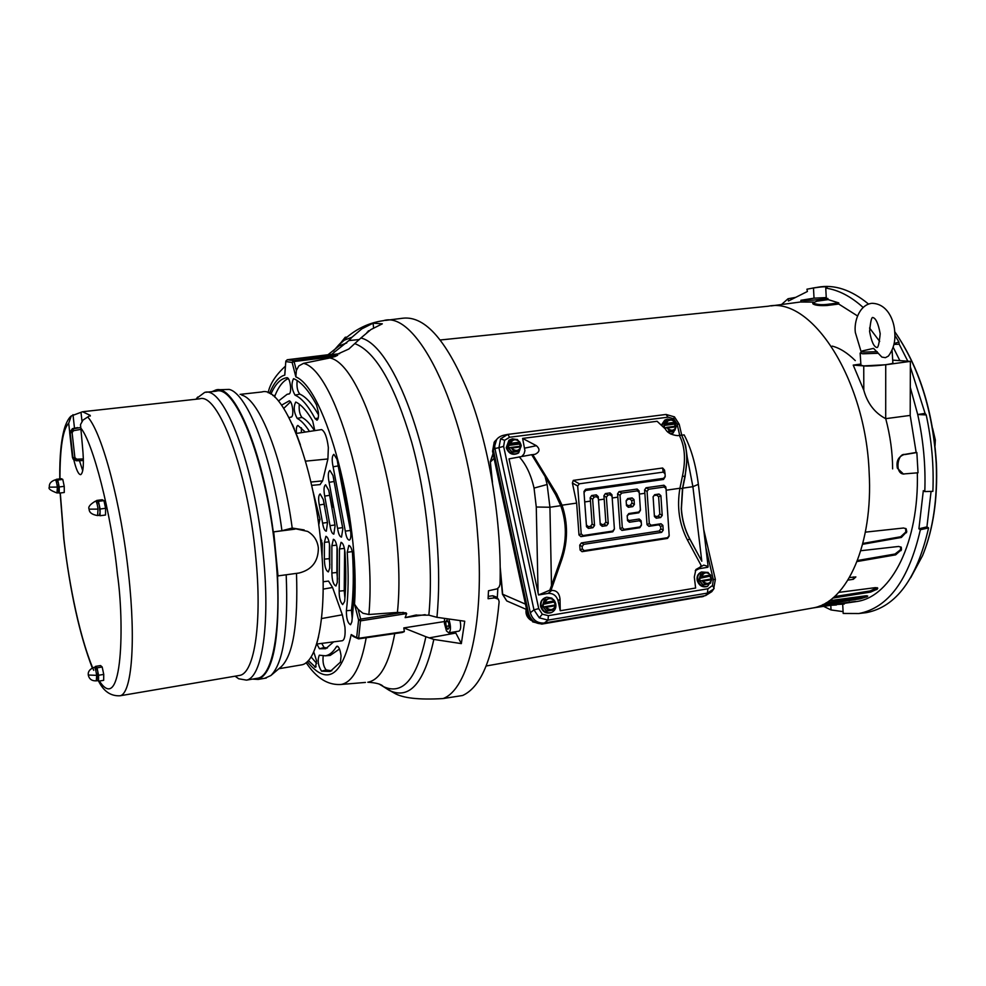 <?xml version="1.0" encoding="UTF-8"?>
<svg xmlns="http://www.w3.org/2000/svg" width="986" height="986" viewBox="0 0 986 986"><rect width="100%" height="100%" fill="white"/><g stroke="black" fill="none" stroke-linecap="round" stroke-linejoin="round"><path stroke-width="1.48" d="M932.62 428.454L935.332 439.941L935.036 445.771M934.901 444.587L934.987 440.224L932.818 429.625M810.172 608.448L813.438 607.869C847.27 601.891 873.3 543.878 869.134 472.208C865.646 379.216 811.675 296.527 768.242 306.215L440.409 339.973M449.086 619.997C451.033 626.578 450.947 630.855 448.815 632.839L446.498 630.991L444.415 623.362L444.538 619.183M458.872 631.139L459.008 631.126C460.77 629.992 461.152 626.665 460.154 621.118M447.028 620.058L448.729 623.053L449.123 627.712L447.804 629.351L446.116 626.356L445.721 621.722L447.028 620.058M447.767 621.377L445.721 621.722M448.963 625.876L446.116 626.356M554.933 601.534L555.771 603.814C556.387 607.709 555.106 610.544 551.926 612.318C546.737 613.822 543.15 611.801 541.154 606.254C540.55 602.421 541.795 599.611 544.876 597.824L546.774 597.208L551.544 598.083M551.827 612.368L551.408 612.589C546.219 614.081 542.633 612.059 540.636 606.526C540.032 602.692 541.277 599.882 544.358 598.095L544.494 598.034M555.586 604.911L545.147 606.649L548.179 610.371L554.268 609.348L555.586 604.911L544.025 606.945L543.003 605.724L542.3 606.057L544.531 599.759M543.003 605.724L543.434 604.27L554.896 601.805L551.815 598.083L544.149 599.821M545.726 599.118L544.913 602.754L543.434 604.27M553.331 599.414L554.452 600.733M548.179 610.371L546.638 611.271L542.3 606.057M554.268 609.348L546.638 611.271M554.12 602.495L555.13 603.715L554.736 605.059M554.563 600.868L554.502 600.844C550.496 597.368 547.341 597.886 545.061 602.409L545.011 602.446M546.059 607.265L546.121 607.302C550.151 610.778 553.294 610.248 555.562 605.724L555.611 605.675M916.154 452.463L916.857 452.537L918.028 472.787L903.386 473.97L897.371 468.214C896.027 461.165 898.345 456.592 904.31 454.472L916.154 452.463L910.189 415.414L885.699 418.668C874.767 412.937 867.47 403.459 863.798 390.234L853.223 365.103L860.852 364.056M865.388 532.144L903.632 528.003L906.171 528.816L906.763 531.664L901.377 537.444L862.627 544.297M860.815 550.718L898.714 546.454L901.303 547.329L901.463 549.658L895.67 554.847L857.068 561.539M849.488 577.513L855.873 576.933L853.297 579.312L847.96 580.088M838.753 592.389L875.432 587.631L877.774 588.112L877.269 589.123L870.589 592.093L832.763 598.095M829.275 600.757L865.511 595.84L867.742 596.049L867.125 596.678L860.285 598.822L822.866 604.554M819.23 606.144L855.725 601.435L813.425 607.881L486.147 665.994M853.753 601.953L857.265 601.448C891.64 596.284 919.186 542.127 917.325 472.861M826.095 602.816L859.94 597.639L866.312 595.754M834.476 596.604L870.157 590.947L877.121 587.656M853.371 576.958L853.297 579.312M857.463 560.516L895.017 554.021L900.452 549.781L900.847 546.885M862.849 543.446L900.674 536.754L905.789 532.046L905.69 528.422M879.685 341.427L869.553 328.005M857.549 315.964L838.729 304.033L827.18 305.487C819.341 305.882 814.547 305.29 812.809 303.725L812.821 303.663M813.524 302.073L800.989 302.024L800.891 300.299L814.029 298.166L813.475 287.974L806.942 289.206L807.398 291.486L788.48 300.989L788.048 298.746L781.504 304.538M903.386 473.97L904.063 474.056C894.228 474.217 897.58 452.475 905 454.558L916.857 452.537M844.213 603.358L844.25 604.073L836.424 604.492M842.697 604.245L843.19 613.452L858.855 613.526C888.324 607.832 908.833 579.904 920.369 529.716L918.915 528.792L923.315 490.671L924.794 491.57C925.755 466.008 923.401 440.323 917.719 414.527L910.288 387.362L910.189 415.414M830.73 605.33L836.448 604.96M823.643 606.365L831.038 609.952L830.791 605.33M827.957 299.633L827.895 298.462L819.908 299.436C811.293 300.459 804.958 300.742 800.891 300.299M817.049 301.174L828.154 299.608L838.766 302.899L827.217 304.366C821.141 305.093 816.346 304.575 812.846 302.813L817.049 301.174M838.729 304.033L838.766 302.899M892.7 360.124L899.861 360.63L893.156 347.208M863.095 307.41C850.733 296.293 838.285 289.872 825.75 288.122L826.293 298.425L827.895 298.462M853.223 365.103L863.748 365.905L885.724 364.758L910.374 361.369L899.861 360.63M910.288 387.362L910.374 361.369M924.794 491.57L932.879 491.348C933.952 466.033 931.733 440.569 926.211 414.921L917.719 414.527L925.078 413.38L910.349 366.965M907.823 361.196L899.195 344.2L893.895 344.422M931.08 491.398L926.926 526.869L918.915 528.792M843.104 611.628L831.038 609.952M862.393 613.107L866.374 612.639C896.249 606.858 916.992 578.622 928.578 527.917L920.369 529.716M788.048 298.746L795.714 297.365M813.475 287.974C821.548 286.716 826.108 286.47 827.118 287.222L825.75 288.122M894.068 343.658L898.899 341.932L894.857 335.252M868.53 304.07C851.189 289.724 834.181 284.128 817.505 287.296L812.821 288.048M826.256 297.587L814.029 298.166M899.195 344.2L898.899 341.932M926.926 526.869L928.578 527.917M925.078 413.38L926.211 414.921M910.67 577.771L922.551 555.685C933.039 529.901 937.6 499.249 936.232 463.728C932.929 411.002 919.088 366.989 894.696 331.653M923.377 553.639C933.409 528.225 937.76 498.189 936.417 463.556C933.101 410.78 919.186 366.792 894.684 331.616M832.147 346.111C839.678 347.972 847.393 352.815 855.281 360.617M885.699 418.545C890.272 435.787 892.577 452.574 892.626 468.88M707.911 588.778L707.381 593.091L713.654 589.061L714.16 588.285L712.496 585.573L707.911 588.778L548.376 615.683L548.019 620.12L539.293 617.828L542.3 614.167L538.738 608.621L503.624 446.362L498.941 447.669L500.58 438.832L507.753 434.395L509.626 437.242L668.077 417.177L665.981 414.465L507.864 434.395M682.719 488.144L692.899 486.677L701.798 561.219L689.843 539.009C684.974 529.864 682.164 519.832 681.4 508.887L682.719 488.144L685.11 476.546L687.205 457.159L692.899 486.677L698.359 484.336C695.845 464.689 691.112 448.211 684.148 434.912L677.394 435.627C671.306 434.925 667.3 432.718 665.377 429.009L657.107 421.281L522.617 438.413L524.934 450.676L524.034 453.856L521.902 456.296M506.373 434.666L503.045 435.405C496.747 437.279 494.035 441.654 494.923 448.531L530.332 612.762C532.637 620.009 537.308 623.423 544.346 623.016L705.619 595.581L711.806 591.649L713.556 589.209M539.293 617.828L533.968 609.841L530.332 612.762M507.1 434.506L507.753 434.395M677.086 424.054L679.194 424.251L674.412 416.819L673.709 418.803L677.086 424.054L679.711 435.319M705.902 547.809L713.285 579.534L715.355 579.46L713.654 589.061M538.738 608.621L533.968 609.841L498.941 447.669L494.923 448.531M538.541 594.965L549.855 590.17L551.494 585.548L549.929 507.248L547.131 484.508L545.098 476.583L531.664 454.694L509.035 458.872L538.541 594.965L548.068 593.399C553.084 593.141 556.412 595.593 558.064 600.745L560.245 610.753L695.623 588.026L694.304 576.995L695.906 569.514L703.757 565.126L708.108 566.432L707.874 567.27L699.037 568.725L700.763 566.174M695.253 570.684L699.037 568.725M549.855 590.17L551.704 590.454C556.622 590.281 559.395 593.19 560.023 599.192L560.245 610.753M522.617 438.413L536.384 445.697C540.242 449.148 539.798 452.019 535.028 454.312L532.748 454.62L556.659 493.801L562.045 505.189L576.65 503.094L572.385 483.004L573.285 480.379L662.629 468.005L664.539 470.112L664.995 473.453M531.676 454.719L532.748 454.62M666.142 490.227L679.933 488.243L682.46 476.065C685.936 459.513 684.888 445.943 679.305 435.368M665.18 476.731L663.529 479.455L585.672 490.449L584.02 492.556L584.71 501.936L590.466 501.11L590.146 497.794L591.662 495.527L596.32 494.861L598.243 496.648L600.264 524.651L602.175 526.327L606.624 525.661L608.251 523.467L606.378 497.252L608.005 495.058L610.186 494.738L612.084 496.426L614.389 528.866L612.762 531.06L583.133 535.546L581.21 533.87L577.685 486.012L579.337 483.806L663.196 472.121L665.045 473.736L665.205 476.324L663.615 478.333L585.585 489.327L585.672 490.449M598.49 499.951L604.196 499.138L603.888 495.835L605.379 493.579L610.014 492.914L611.924 494.689L612.072 496.328M612.195 497.979L617.84 497.166L617.532 493.887L619.023 491.632L637.153 489.044L639.027 490.806L639.211 492.31M639.335 494.085L644.869 493.283L644.573 490.017L646.04 487.774L663.948 485.223L665.797 486.911L665.994 488.353M681.523 435.023C687.082 445.955 688.191 459.772 684.851 476.472L682.46 488.711L681.264 508.875C682.016 519.819 684.839 529.864 689.719 539.009L701.798 561.219M644.869 493.283L647.026 524.675L648.874 526.327L658.784 524.823L660.632 526.475L660.78 528.829L659.203 530.998L581.383 542.916L579.743 545.122L580.101 550.015L582.023 551.679L667.522 538.418L669.124 536.137M627.207 515.961L628.785 514.298L638.805 512.819L640.407 510.354M641.257 522.186L641.097 520.694L639.224 519.03L629.228 520.522L627.441 519.363M617.84 497.166L620.071 528.755L621.944 530.419L639.828 527.707L641.43 525.267M576.65 503.094L578.992 534.967L580.914 536.63L612.787 531.799L614.389 529.088M658.784 524.823L661.051 523.751L651.13 525.242L649.281 523.591L647.075 491.41L648.677 489.241L664.194 487.022L666.031 488.625L669.174 535.521L667.584 537.69L584.242 550.607L582.319 548.943L582.147 546.54L583.774 544.334L661.631 532.378L659.203 530.998M629.228 520.522L629.401 522.247L639.421 520.744L641.282 522.395L641.455 524.774L639.852 526.955L624.187 529.334L622.302 527.67L620.034 495.292L621.648 493.099L637.363 490.855L639.236 492.532L640.419 509.861L638.817 512.042L628.797 513.533L628.785 514.298M604.196 499.138L605.835 522.075L604.221 524.269L602.039 524.601L600.166 523.172M584.02 492.556L586.51 526.709L588.432 528.385L592.906 527.72L594.546 525.513L592.635 499.212L594.275 497.018L596.468 496.697L598.379 498.398M590.466 501.11L592.13 524.121L590.503 526.314L588.309 526.647L586.399 524.971L584.71 501.936M583.946 491.533L585.585 489.327M679.194 424.251L681.696 434.999L685.553 445.216L687.205 457.159M661.051 523.751L662.888 525.39L663.208 530.209L661.631 532.378M629.401 522.247L627.527 520.583L627.182 515.715L628.797 513.533M538.073 592.919L536.273 507.014L549.929 507.248L560.763 505.682C566.851 523.196 566.851 541.018 560.738 559.161L551.494 585.548M545.098 476.583L555.697 494.812L560.763 505.682M654.433 516.553L653.102 496.759L654.692 494.664L659.042 494.035L660.891 495.699L662.222 515.395L660.632 517.564L656.294 518.205L654.433 516.553M634.035 499.594L632.149 497.918L627.749 498.546L626.135 500.74L626.48 505.608L628.353 507.285L632.765 506.644L634.368 504.462L634.035 499.594L631.779 500.703L629.906 499.039L632.149 497.918M654.692 494.664L653.102 496.944M654.371 515.505L656.072 516.516L656.294 518.205M660.632 517.564L658.204 516.196L656.072 516.516M658.204 516.196L659.794 514.026L662.222 515.395M660.891 495.699L658.623 496.808L659.794 514.026M658.623 496.808L656.775 495.145L659.042 494.035M654.642 495.453L656.775 495.145M627.749 498.546L627.749 499.347L629.906 499.039M631.779 500.703L631.94 503.094L634.368 504.462M632.765 506.644L630.337 505.276L631.94 503.094M630.337 505.276L628.181 505.584L628.353 507.285M626.393 504.425L628.181 505.584M627.749 499.347L626.159 501.011M366.965 332.43L368.826 331.013M705.742 595.556L542.731 623.756C535.632 624.15 530.912 620.687 528.558 613.403L493.407 450.232L496.685 439.362M495.785 440.261L494.22 442.172L492.544 451.28L527.559 613.908L532.97 621.858L542.731 623.756M701.514 596.9L703.289 596.456M494.22 442.172L492.556 451.329M541.708 624.101L702.956 596.481M493.074 453.733L490.572 461.818L494.085 458.428M500.21 567.246L502.687 594.385L506.792 600.942L508.098 601.509M492.951 453.868L490.325 461.682L492.445 482.253M240.091 394.375L261.869 391.972C282.526 384.971 313.93 462.52 321.177 546.33C327.512 611.209 318.121 662.087 301.691 664.847L300.163 665.106M296.49 573.408C298.191 623.916 293.138 654.987 281.355 666.61L270.891 675.521L264.778 678.282M241.78 395.139C259.441 399.305 282.908 458.638 292.213 528.052L304.156 529.926M286.199 574.949C288.393 629.672 283.29 663.196 270.891 675.521M217.302 389.778L229.208 389.421C247.511 393.587 272.173 456.875 281.934 530.715L292.213 528.052L307.62 531.405C313.881 535.053 317.467 540.587 318.355 548.006C318.342 561.416 311.921 569.748 299.103 573.014L277.559 575.96C279.901 638.509 273.442 672.994 258.172 679.416L252.453 679.107M212.015 391.627L216.02 389.926C234.311 384.022 262.547 450.306 273.282 531.922L281.934 530.715M273.282 531.922L294.913 529.149M273.738 532.12L278.027 576.181M205.889 392.292L216.156 391.183C236.073 383.985 267.502 465.749 275.501 554.009C282.39 622.302 273.812 675.509 257.938 678.171L256.446 678.43M196.769 398.282L204.632 392.44C224.155 385.267 255.238 467.29 263.361 555.784C270.324 624.237 262.066 677.53 246.5 680.13L238.661 678.762L235.099 676.186M83.49 411.63L199.579 398.837C218.152 391.984 247.806 470.889 255.657 555.833C262.387 621.611 254.634 672.908 239.808 675.385L238.427 675.62M69.649 431.732L68.7 423.24L71.3 415.944L82.541 411.741L90.219 415.389L82.997 420.085L80.507 424.596L82.516 446.929C84.093 463.457 83.49 472.701 80.704 474.66C78.523 474.66 76.218 469.718 73.802 459.809M100.104 509.01L98.44 501.344L96.739 500.444L102.211 499.742L103.937 500.629L105.588 508.295L105.514 515.025L100.042 515.74L100.104 509.01L105.588 508.295M59.209 486.961L57.767 480.046L56.362 479.307L61.366 478.691L62.784 479.418L64.238 486.332L64.263 492.482L59.246 493.123L59.209 486.961L64.238 486.332M102.187 667.004L97.035 667.855L95.445 666.4L100.572 665.562L102.187 667.004L103.74 674.412L103.666 680.328L98.526 681.19L98.588 675.262L103.74 674.412M77.635 427.604L72.446 428.651L69.673 432.41M80.569 429.415L73.519 430.697L73.026 428.873L80.359 427.554C92.659 441.038 111.492 514.063 117.433 574.333C124.409 621.624 122.794 716.686 99.389 681.043M83.403 460.511L76.082 460.733L72.964 457.689L74.887 457.652L76.711 459.18L76.575 460.758L83.403 460.524M99.278 515.321L100.042 515.74M98.44 501.344L103.937 500.629M57.767 480.046L62.784 479.418M58.618 492.778L59.246 493.123M95.445 666.4L95.432 667.091M97.885 680.587L98.526 681.19M98.588 675.262L97.035 667.855M73.519 430.697L72.089 432.595L70.154 432.644L73.026 428.873L72.434 428.651L69.649 432.447L72.459 457.455L73.999 459.944M72.459 457.455L73.247 459.279L76.6 460.745M83.379 458.946L76.711 459.18M89.097 509.084L89.11 509.158C89.171 512.523 91.994 514.655 97.577 515.555L98.033 509.121C97.367 504.166 96.542 501.492 95.556 501.098L97.589 500.888L99.266 505.165L100.067 512.375L99.352 515.321M55.278 479.849L57.065 479.677L58.494 483.497L58.679 492.766M94.274 667.288L96.234 667.128L97.811 671.552L97.996 680.562M711.633 580.014L707.677 586.239C702.969 587.397 699.678 585.388 697.805 580.212C697.164 576.354 698.371 573.605 701.453 571.979L707.307 572.398M707.455 586.337L707.073 586.522C702.365 587.668 699.074 585.659 697.213 580.495C696.56 576.625 697.78 573.889 700.849 572.262L701.083 572.151M710.733 576.083L711.584 578.955L700.639 580.877L699.666 579.706L698.877 580.039L700.898 573.988M699.666 579.706L700.048 578.301L710.906 575.96L707.973 572.361L700.467 574.062M702.291 573.334L701.675 576.81L700.048 578.301M704.805 584.156L710.487 583.194L711.609 578.942L701.909 580.557L704.805 584.156L703.03 585.068L698.877 580.039M710.487 583.194L703.03 585.068M709.969 576.65L710.943 577.833L710.598 579.115M710.586 575.023L701.773 576.514C703.844 572.151 706.777 571.658 710.586 575.023L710.647 575.048M702.845 581.148L702.907 581.173C706.728 584.538 709.649 584.045 711.682 579.719L711.719 579.669M877.195 351.694L863.761 352.088C860.827 351.866 860.544 351.423 862.935 350.782L873.547 348.378L881.878 357.092L885.416 357.671L888.374 356.094C893.39 349.352 895.522 341.513 894.758 332.59C894.45 320.586 887.4 303.454 871.87 303.318M860.938 365.19L863.588 365.892C871.451 366.644 894.031 364.265 892.872 362.823L892.108 350.782M662.222 425.015L665.045 419.987L667.497 419.112L671.195 419.691M661.766 424.535L664.687 420.233M667.855 431.88L669.272 430.968L667.325 427.924L665.193 427.887L664.244 426.716L664.613 425.385L674.498 424.116L675.262 422.538L672.452 419.654L665.365 421.404M666.819 420.443L666.179 423.697L664.613 425.385M672.834 433.174L670.751 434.05M675.151 423.462L676.051 426.162L666.511 427.382M669.272 430.968L674.905 430.229L676.149 426.79L673.253 432.916L670.344 433.791M674.905 430.229L673.29 431.412L668.077 432.09M674.498 424.116L675.176 426.26M667.325 427.924L667.374 427.949C671.158 431.326 674.067 430.944 676.1 426.827L676.088 426.149L666.45 427.382M675.102 422.291L675.04 422.267C671.269 418.902 668.36 419.272 666.314 423.376L666.277 423.425M520.337 443.096L521.249 445.487L518.71 452.82C513.213 455.322 509.22 453.498 506.718 447.361L509.17 440.113L512.35 438.832L516.307 439.436M518.5 452.956L518.217 453.19C512.72 455.692 508.727 453.868 506.237 447.73L508.899 440.335M508.529 446.769L508.973 445.376L519.585 444.02L520.3 443.145L517.243 439.423L511.216 440.261L509.836 441.321L508.012 447.176L512.215 452.241L513.595 451.206L511.5 448.051L507.864 447.213L509.972 441.235M511.216 440.261L508.973 445.376M513.595 451.206L519.634 450.405L518.229 451.465L512.141 452.389L507.864 447.213M518.217 451.465L512.141 452.389M519.634 450.405L520.99 446.153L510.699 447.496M519.585 444.02L520.251 446.251M519.955 442.159L519.893 442.135C515.937 438.647 512.806 439.053 510.526 443.33L510.477 443.38M511.5 448.051L511.549 448.088C515.53 451.563 518.661 451.157 520.928 446.868L520.978 446.831M344.632 601.448L342.672 604.591C340.269 602.089 339.11 597.602 339.184 591.132L339.467 548.98L341.02 542.337C342.869 542.855 344.188 546.059 344.964 551.963L345.026 552.727C346.135 570.758 346 586.99 344.632 601.448M309.431 431.375C305.266 424.818 301.186 420.492 297.205 418.409C293.853 412.345 293.335 406.91 295.677 402.103L296.108 402.189C301.506 404.901 307.028 411.15 312.673 420.948L314.793 430.537M296.194 433.458L321.609 429.588C324.838 431.338 327.081 437.328 328.35 447.57L327.907 458.971L322.632 480.86L320.019 484.594M323.125 581.777L328.511 581.074L332.565 587.483L342.339 614.796L344.952 627.096C345.519 635.144 344.669 639.692 342.364 640.727L342.154 640.752M385.6 320.388L402.954 318.207C425.484 315.668 447.743 341.587 469.743 395.965C489.82 449.185 501.849 523.665 500.038 584.205L499.224 586.806L497.215 588.827L488.489 590.774L488.095 598.712L494.713 597.886L498.448 599.278L499.138 601.719C494.208 655.296 482.043 686.552 462.668 695.487L443.034 698.569C418.779 699.974 402.473 698.125 394.117 692.998L383.714 686.823M497.844 588.383L497.289 597.96M341.304 342.216L345.223 337.274L346.493 337.385M387.634 689.325L394.117 692.998M498.115 598.909L496.513 597.072L492.815 595.741L494.713 597.886M488.23 596.37L492.815 595.741M337.878 345.913L344.163 340.256L352.014 337.2L361.739 328.905L373.09 323.186L382.321 323.827L370.896 329.57L360.876 338.013C391.171 344.521 429.181 439.164 436.823 537.789C439.238 566.987 439.275 593.498 436.934 617.322L464.739 621.229L461.337 643.611L433.815 639.421L425.878 636.722C416.893 679.021 402.695 695.623 383.246 686.527L379.006 683.964M425.176 614.66L405.135 617.63L406.663 613.575L406.022 612.861L397.42 612.417C407.477 516.553 365.325 364.512 329.879 357.955L335.104 356.525L337.693 355.256L335.191 355.194L348.822 349.019L360.876 338.013M373.583 327.907L373.09 323.186M352.014 337.2L348.884 340.577L359.459 339.517M339.578 353.691L331.197 354.714L348.884 340.577M405.135 617.63L415.389 615.153L428.836 615.153L436.934 617.322M461.337 643.611L455.162 631.767M331.197 354.714L287.136 359.767M358.67 638.817L402.276 632.482L404.334 631.607L403.816 627.909L425.878 636.722M403.816 627.909L444.341 621.562M330.68 354.418L287.172 359.754L285.804 361.566L292.139 362.466L293.569 360.63L337.693 355.256M406.663 613.575L360.802 620.823L358.596 619.984L354.516 604.208C360.247 518.007 325.651 388.755 295.862 376.899L292.139 362.466L294.075 361.529L293.569 360.63L287.222 359.754L285.804 361.566L284.806 375.099C278.952 376.64 273.874 382.741 269.548 393.377M329.879 357.955L303.54 363.341C337.089 370.933 377.502 519.942 368.887 614.512L397.42 612.417M368.887 614.512L362.922 613.255L358.128 609.348L360.654 619.109L403.286 612.38M335.104 356.525L294.075 361.529L296.379 370.428L298.82 365.917L303.54 363.341M402.276 632.482L358.584 638.866L360.654 619.109L358.596 619.984L356.673 637.412L358.867 638.25L404.334 631.607M336.399 646.73L337.101 646.15C338.938 646.693 340.244 649.947 341.057 655.9L340.441 662.111L330.224 671.454L321.535 671.17C318.022 665.525 317.282 660.201 319.316 655.197L325.38 655.801C329.46 655.135 333.132 652.116 336.399 646.73L338.075 646.594M333.662 641.849L325.75 648.689L319.439 648.751L316.851 644.018M329.768 546.959L329.694 568.195L328.35 571.905C325.898 570.771 324.567 566.519 324.357 559.136L324.406 542.362L325.898 536.335C327.66 536.84 328.917 539.971 329.681 545.714L329.768 546.959M337.323 549.757L337.286 582.406L335.943 586.004C333.404 584.821 332.048 580.483 331.875 572.989L331.863 545.702L333.379 539.305C335.191 539.823 336.485 542.99 337.249 548.808L337.323 549.757M345.297 531.134L333.108 466.772C331.678 459.981 331.937 455.84 333.884 454.336L336.879 459.057C343.103 481.969 347.713 506.249 350.708 531.91L350.782 532.576C351.078 536.914 350.609 539.428 349.352 540.118C347.528 539.921 346.185 536.926 345.297 531.134L350.449 530.443L338.198 465.934L333.108 466.772M337.569 528.336L329.102 482.327C327.808 475.77 328.079 471.801 329.928 470.433L333.009 475.535L342.832 528.829L341.526 537.087C339.763 536.902 338.445 533.993 337.569 528.336L342.66 527.646L334.155 481.501L329.102 482.327M320.24 537.259L322.249 543.483L322.052 556.967M319.291 504.992C318.182 498.805 318.466 495.12 320.167 493.937L323.285 499.52L327.5 522.592L326.329 531.183C324.739 531.06 323.494 528.385 322.607 523.159L319.291 504.992L324.258 504.179L323.889 502.219M324.714 496.106C323.556 489.783 323.852 486.012 325.602 484.779L328.745 490.301L335.092 525.735L333.847 534.104C332.171 533.944 330.889 531.134 330.002 525.661L324.714 496.106L329.731 495.292L329.213 492.322M313.733 651.832L316.58 660.817L315.52 667.275L308.371 660.509M351.842 621.87L350.56 624.73C347.738 623.238 346.345 618.579 346.382 610.741C348.403 593.843 348.687 574.345 347.232 552.259L348.822 545.431C350.72 545.948 352.064 549.202 352.852 555.18L352.902 555.833C354.516 580.828 354.171 602.853 351.842 621.87M296.478 433.409C296.083 428.663 296.552 426.014 297.858 425.434L305.315 432.028M270.928 394.166C275.279 383.973 280.69 378.476 287.172 377.675C288.725 378.119 289.835 380.99 290.513 386.253C290.833 390.702 290.389 393.266 289.194 393.944L287.16 394.277L278.483 401.043M281.626 405.123L289.329 400.809C290.907 401.265 292.041 404.149 292.719 409.461C293.027 413.849 292.596 416.375 291.425 417.041L289.046 417.559M312.648 490.005L319.908 518.87L318.737 525.205M292.275 424.239L294.284 428.811M318.404 412.321C318.712 416.868 318.231 419.506 316.962 420.209L315.126 418.656C308.273 405.875 301.58 398.024 295.036 395.115C291.646 389.137 291.129 383.665 293.495 378.723L293.865 378.784C301.198 381.878 308.754 390.567 316.494 404.864L318.404 412.321M307.262 661.643C327.007 685.874 341.661 676.84 351.238 634.565L358.584 638.866L353.111 636.377L351.238 634.565M284.806 375.099L285.028 372.116M296.379 370.428L295.862 376.899M354.516 604.208L358.128 609.348M326.847 655.456L330.174 655.431L339.492 649.034M323.198 655.924C322.521 662.037 323.507 666.709 326.169 669.938L331.777 670.813M321.719 643.39L324.098 647.531L327.414 647.975M324.357 559.136L329.336 558.655L329.854 564.842M329.336 558.655L329.484 544.136M331.875 572.989L336.892 572.496L337.483 579.189M336.892 572.496L337.002 546.897M337.36 460.856L338.198 465.934M350.449 530.443L350.782 532.613M333.465 477.36L334.155 481.501M342.66 527.646L342.82 528.792M324.875 506.989L324.258 504.179M332.294 507.482L329.731 495.292M311.058 656.898L316.691 663.455M346.382 610.741L351.447 610.248C353.493 593.473 353.814 574.123 352.421 552.222M351.447 610.248L352.224 618.592M339.184 591.132L344.225 590.639L344.632 549.547M344.225 590.639L344.915 598.206M301.396 427.825L301.371 432.644M288.368 378.525C283.13 380.842 278.693 386.487 275.069 395.448L274.687 397.062M290.623 401.77L283.808 408.364M318.515 414.86C312.131 403.718 305.894 396.816 299.83 394.141L295.036 395.115M297.143 380.534C296.552 386.783 297.439 391.319 299.83 394.141M314.435 430.599C310.196 423.918 306.042 419.531 301.987 417.423L297.205 418.409M299.276 404.174C298.807 410.262 299.707 414.687 301.987 417.423M296.909 435.27L300.422 444.908M318.564 636.685L316.679 643.833M544.272 599.895L542.448 606.02L546.712 611.135L552.764 610.124M544.445 603.531L554.896 601.805M545.061 602.409L554.502 600.844M555.562 605.724L546.121 607.302M905 454.558L904.31 454.472M849.402 602.569L849.254 601.879M860.285 598.822L859.94 597.639M866.189 595.827L866.534 597.023M867.125 596.678L866.854 595.741M870.589 592.093L870.157 590.947M876.271 588.482L876.714 589.628M877.269 589.123L876.825 587.976M895.67 554.847L895.017 554.021M900.452 549.781L901.105 550.607M900.797 548.82L901.463 549.658M901.377 537.444L900.674 536.754M905.789 532.046L906.504 532.736M906.048 530.973L906.763 531.664M819.982 300.755L819.908 299.436M827.18 305.487L827.217 304.366M863.798 390.234L863.748 365.905M885.699 418.668L885.724 364.758M682.46 488.711L679.933 488.243C676.729 506.977 679.218 524.219 687.402 539.946L689.843 539.009M544.346 623.016L548.019 620.12L707.381 593.091L705.619 595.581M674.214 416.819L666.055 414.453M668.077 417.177L673.709 418.803M713.285 579.534L712.496 585.573M548.376 615.683L542.3 614.167M500.58 438.832L504.635 440.311L509.626 437.242M503.624 446.362L504.635 440.311M558.064 600.745L560.023 599.192M548.068 593.399L551.704 590.454M536.273 507.014L534.042 488.082C530.986 474.697 526.031 464.27 519.191 456.826M524.737 448.125L536.384 445.697M550.952 590.577L561.81 559.58C567.998 541.166 568.072 523.036 562.045 505.189L560.898 506.052M687.402 539.946L701.453 566.05M534.042 488.082L547.131 484.508M663.948 485.223L664.194 487.022M646.04 487.774L648.677 489.241M644.573 490.017L647.075 491.41M647.026 524.675L649.281 523.591M637.153 489.044L637.363 490.855M619.023 491.632L621.648 493.099M617.532 493.887L620.034 495.292M620.071 528.755L622.302 527.67M610.014 492.914L610.186 494.738M605.379 493.579L608.005 495.058M603.888 495.835L606.378 497.252M605.835 522.075L608.251 523.467M596.32 494.861L596.468 496.697M591.662 495.527L594.275 497.018M590.146 497.794L592.635 499.212M592.13 524.121L594.546 525.513M586.51 526.709L586.399 524.971M663.529 479.455L663.615 478.333M662.629 468.005L663.196 472.121M573.285 480.379L579.337 483.806M572.385 483.004L577.685 486.012M578.992 534.967L581.21 533.87M555.611 494.664L556.659 493.801M685.11 476.546L682.46 476.065M667.584 537.69L667.522 538.418M584.242 550.607L582.023 551.679M582.319 548.943L580.101 550.015M582.147 546.54L579.743 545.122M583.774 544.334L581.383 542.916M660.78 528.829L663.208 530.209M662.888 525.39L660.632 526.475M651.13 525.242L648.874 526.327M638.817 512.042L638.805 512.819M639.421 520.744L639.224 519.03M639.852 526.955L639.828 527.707M624.187 529.334L621.944 530.419M612.762 531.06L612.787 531.799M583.133 535.546L580.914 536.63M561.81 559.58L560.726 559.173M606.624 525.661L604.221 524.269M602.039 524.601L602.175 526.327M592.906 527.72L590.503 526.314M588.309 526.647L588.432 528.385M526.438 608.719C525.575 613.095 526.894 616.755 530.382 619.701M493.407 450.232L492.704 451.009L527.744 613.723L528.558 613.403M495.058 441.075L494.109 442.344M502.429 594.127L525.452 604.122M98.033 509.121L89.11 509.158C87.914 507.014 90.059 504.327 95.556 501.098M57.348 487.072L57.04 492.975C50.582 490.572 48.018 488.637 49.349 487.158L57.348 487.072C56.744 482.635 56.042 480.219 55.241 479.849C50.939 481.291 48.98 483.719 49.349 487.158L49.337 487.109M96.653 675.348L96.32 680.845C91.846 681.043 89.159 679.095 88.272 675.016L96.653 675.348C95.975 670.431 95.161 667.744 94.225 667.3C89.825 669.026 87.84 671.589 88.272 675.016L88.272 674.917M88.025 417.312C102.47 433.828 121.241 504.622 128.587 574.283C136.105 641.787 131.693 693.861 120.07 695.771L239.808 675.385M93.719 670.32C77.204 632.001 67.356 570.5 63.905 538.861L60.294 492.988M90.293 416.055L90.219 415.389M81.986 421.256L81 412.321M74.542 428.602L72.989 414.662M59.949 478.863C59.949 447.755 62.87 429.206 68.7 423.24M82.738 470.729L78.966 459.106M70.154 432.644L72.964 457.689L70.154 432.644M72.089 432.595L74.887 457.652M700.59 574.135L699.025 580.002L703.104 584.944L708.737 583.995M701.182 577.562L710.906 575.96M711.682 579.719L702.907 581.173M878.44 353.271L862.787 353.789L860.137 353.136M891.997 350.276L891.578 351.189M665.217 421.503L663.726 426.765M665.71 424.485L675.373 423.24M663.627 426.63L665.094 421.441M667.953 431.979L673.253 431.289M666.314 423.376L675.04 422.267M676.1 426.827L667.374 427.949M509.922 444.476L520.3 443.145M510.526 443.33L519.893 442.135M520.928 446.868L511.549 448.088M333.354 351.028L338.777 344.903C351.805 331.025 366.73 322.94 383.529 320.647C418.249 309.308 468.966 415.907 477.581 534.338C484.989 620.835 468.596 689.473 443.034 698.569M433.815 639.421C424.399 682.941 409.597 699.949 389.421 690.471L383.246 686.527C383.406 687.39 383.468 683.162 367.803 682.226C380.14 679.97 389.125 663.751 394.757 633.579M327.993 354.738L339.172 345.864L346.739 342.943M355.317 343.818C375.912 352.113 394.696 384.91 411.692 442.209C426.963 497.351 433.655 565.816 428.836 615.153M455.779 633.049L429.132 637.905M365.436 682.423L341.094 684.469C352.606 682.324 360.975 666.746 366.188 637.757M285.854 360.975L284.806 373.719M326.169 669.938L321.535 671.17M324.098 647.531L319.439 648.751M329.041 541.832L324.406 542.362M336.657 545.122L331.863 545.702M321.719 540.414L320.598 540.538M322.607 523.159L327.488 522.481M330.002 525.661L335.006 524.983M316.112 666.672L314.694 667.041M352.298 551.63L347.232 552.259M344.397 548.376L339.467 548.98M272.851 395.522L275.069 395.448M317.997 520.004L320.019 519.721M315.126 418.656L318.219 418.064M322.632 480.86L310.886 482.055M327.907 458.971L305.512 461.152M323.149 589.123L332.565 587.483M342.339 614.796L321.535 618.567M448.815 632.839L459.008 631.126M823.396 606.402L857.265 601.448M771.151 305.919L800.989 301.926M812.846 302.813L812.809 303.725M858.855 613.526L866.374 612.639M507.815 434.395L665.981 414.465M703.733 529.568L715.355 579.435M665.797 486.911L666.006 488.415M664.539 470.112L665.008 473.514M708.084 566.272L698.371 484.422M368.296 330.877L369.134 330.791M527.559 613.908L532.723 621.883L541.844 624.089L703.77 596.308M506.792 600.942L526.142 609.336M490.325 461.682L491.94 479.381M500.222 569.982L502.429 594.176L506.73 600.905M526.376 608.436C525.193 613.403 526.721 617.372 530.949 620.33M278.853 668.73L301.691 664.847M258.172 679.416L266.306 678.011M246.5 680.13L257.938 678.171M235.21 676.162L238.661 678.762M196.054 399.231L197.681 397.062M60.146 493.012L63.77 538.713C70.129 591.945 79.632 635.009 92.29 667.904M98.625 681.178C103.678 691.396 110.826 696.264 120.07 695.771M59.776 478.888C59.505 456.037 61.218 438.708 64.928 426.889C66.912 421.355 69.045 417.707 71.3 415.944M97.577 515.555L99.401 515.308M57.04 492.975L58.716 492.766M96.32 680.845L98.045 680.55M876.899 347.454L876.788 347.442C878.058 348.218 879.192 343.646 880.19 333.724C878.316 323.544 875.851 318.145 872.807 317.529L873.041 317.603C871.698 316.531 870.552 321.116 869.59 331.382C871.402 341.341 873.781 346.715 876.727 347.479M861.049 351.484L855.343 332.504C853.839 321.83 859.176 305.315 871.254 303.392M860.938 365.251L860.137 353.198L862.528 350.88M510.637 447.484L520.99 446.153M345.482 337.237L346.825 337.113M416.634 614.968L415.389 615.153M285.373 366.2C275.735 375.025 269.991 383.862 268.13 392.736M306.091 662.641C311.49 670.307 322.373 685.701 341.094 684.469M325.38 655.801L330.174 655.431M288.257 394.055L289.465 393.808M290.734 417.127L291.646 416.942M311.638 485.383L320.216 484.57M316.617 644.055L342.364 640.727"/></g></svg>
